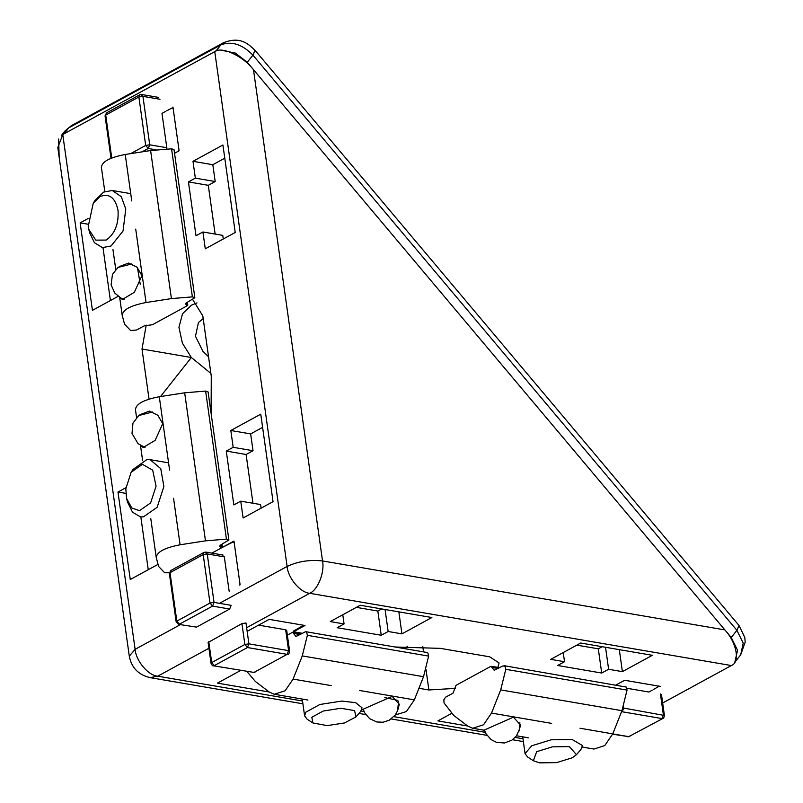 <?xml version="1.0" encoding="UTF-8"?>
<svg xmlns="http://www.w3.org/2000/svg" width="803" height="803" viewBox="0 0 803 803"><rect width="100%" height="100%" fill="white"/><g stroke="black" fill="none" stroke-linecap="round" stroke-linejoin="round"><path stroke-width="1.2" d="M192.62 299.439L202.808 315.89L211.269 376.125L211.109 413.445M246.109 454.488L253.025 450.724L233.181 447.321L230.812 430.498L260.754 414.167L273.05 501.654L243.108 517.985L240.749 501.162L233.834 504.926L226.275 451.085L246.109 454.488L252.965 503.25M261.095 508.169L260.594 504.555L240.749 501.162M262.611 427.377L250.656 433.901L253.025 450.724M234.105 542.115L232.669 542.186L222.451 547.365L233.964 541.081L240.107 584.825M222.009 544.243L222.451 547.365M226.275 451.085L233.181 447.321M223.264 238.993L222.762 235.379L202.918 231.977L196.012 235.751L188.444 181.91L208.288 185.312L215.134 234.074M224.78 158.201L212.825 164.715L215.194 181.538L208.288 185.312M188.444 181.91L195.35 178.146L192.991 161.323L222.923 144.992L235.219 232.479L205.277 248.8L202.918 231.977M195.35 178.146L215.194 181.538M172.956 107.03L179.109 150.773L174.532 153.263M230.812 430.498L250.656 433.901M192.991 161.323L212.825 164.715M302.51 700.999L157.719 676.186L150.121 677.632C138.407 674.851 131.461 667.694 129.293 656.161L57.816 147.601L62.764 134.523L214.762 51.633C221.728 46.082 243.028 56.019 253.487 69.7L724.868 629.903C736.773 642.791 740.336 662.405 731.352 665.546L662.656 703.006M160.53 396.541L191.345 357.496L210.888 373.405M146.196 325.165L142.011 349.044L149.037 399.091M142.011 349.044L191.345 357.496L182.391 343.152L178.939 327.323L182.532 313.722L191.616 305.11L196.986 302.882M208.559 356.793L202.858 351.222L195.48 336.246L198.431 322.515L203.189 318.59M88.069 218.536L80.139 222.863L92.435 310.349L118.101 296.347M125.9 487.712L117.971 492.038L130.267 579.525L158.03 564.379M148.244 569.718L140.826 516.881M110.412 300.533L102.995 247.695M80.139 222.863L87.989 224.208M117.971 492.038L125.82 493.383M425.991 669.411L428.882 689.978L418.935 688.271M467.647 726.002L437.896 720.903L451.477 713.496M269.206 691.995L217.432 683.122L240.659 670.455M497.91 667.313L499.064 662.927L489.689 656.824L440.345 648.362L395.006 646.997M428.882 689.978L455.341 688.372M465.188 652.618L450.132 650.039M660.488 686.414L624.664 680.282L616.202 684.889M301.035 633.577L301.747 633.196L293.476 631.78L304.989 625.497L269.166 619.364L247.163 631.359M652.337 655.308L580.689 643.032L550.748 659.363L564.529 661.722L557.613 665.486L601.708 673.044L608.624 669.28L622.395 671.639L652.337 655.308M431.873 617.527L360.226 605.251L330.284 621.582L344.065 623.941L337.16 627.705L381.244 635.263L388.16 631.499L401.932 633.858L431.873 617.527M381.244 635.263L377.842 611.043L356.361 607.359M377.842 611.043L381.706 608.935M303.685 625.276L293.386 631.108L293.476 631.78M344.065 623.941L342.781 614.767M385.069 609.507L388.16 631.499M601.708 673.044L598.305 648.824L576.825 645.14M598.305 648.824L602.17 646.716M563.234 652.548L564.529 661.722M608.624 669.28L605.532 647.288M401.932 633.858L398.85 611.866M622.395 671.639L619.304 649.647M88.782 229.337L89.605 232.669L94.423 242.717L102.443 247.605L111.125 245.959L123.05 230.973L125.77 208.991L121.283 196.695L112.239 190.482L103.557 192.128L95.155 200.288L93.268 203.159L88.22 226.436L88.782 229.337L95.768 240.127L106.177 240.077C114.959 233.793 118.904 223.836 118.011 210.195C115.21 197.588 109.228 193.051 100.054 196.564L93.268 203.159M126.613 498.512L127.436 501.855L132.505 512.184L140.274 516.781L143.376 516.901L157.137 507.305L163.892 486.528L160.751 468.651L150.071 459.657L146.969 459.537L132.987 469.464L131.1 472.335L125.81 488.866L126.613 498.512L131.802 507.988L139.491 510.678L150.613 502.919L156.073 486.126L152.67 470.136L142.402 464.315L131.1 472.335M355.99 716.888L360.738 711.398L361.992 707.754L355.689 702.675L341.787 701.059L319.885 704.482L305.843 712.181L304.598 715.824L307.147 719.207L312.889 722.951L327.162 725.621L344.497 722.961L355.99 716.888L354.555 710.595L340.884 708.276L323.187 711.046L311.835 717.27L312.889 722.951M576.454 754.669L580.94 749.5L582.456 745.535L572.178 739.523L551.199 739.794L531.706 745.786L525.062 753.605L527.611 756.988L533.343 760.732L539.586 762.85L556.549 762.629L572.298 757.781L576.454 754.669L569.377 746.609L552.414 746.83L536.665 751.678L533.343 760.732M119.135 266.636L128.6 263.053L137.012 267.188L141.93 275.66L134.322 292.322L122.357 299.469L120.209 297.712M122.247 315.499C122.498 309.858 130.427 305.531 146.036 302.53L171.42 298.596L192.379 296.869L194.838 297.712L186.477 302.791L185.473 303.966L187.47 305.612L152.47 324.703L144.098 325.908L136.57 330.013L130.648 330.535L124.515 324.171L122.166 315.137L119.677 297.401M194.838 297.712L174.03 149.659L171.571 148.826L150.613 150.542L125.228 154.477C109.62 157.488 101.69 161.815 101.439 167.456M186.958 302.53L187.47 305.612M139.953 414.689L149.408 411.096L157.81 415.241L162.728 423.703L155.13 440.365L143.165 447.512L141.027 445.765M169.343 572.77L164.705 572.79L158.572 566.426L156.224 557.392L150.773 518.577M156.304 557.754C156.555 552.113 164.485 547.787 180.093 544.785L205.468 540.851L226.436 539.124L228.895 539.967L208.087 391.914L205.628 391.081L184.67 392.797L159.285 396.732C143.677 399.743 135.747 404.07 135.496 409.711M228.895 539.967L220.534 545.056L219.53 546.221L221.528 547.867L211.882 553.126M221.016 544.785L221.528 547.867M362.715 709.42L392.185 696.382L399.302 704.271L397.706 710.374M395.247 715.001L406.368 711.558L414.348 699.865L423.532 676.688L428.621 656.101L427.939 653.1L426.915 652.458L305.662 631.68L306.686 632.322L307.368 635.324L302.269 655.91L293.095 679.087L285.105 690.781L274.285 694.274L269.296 692.066L255.374 681.486L246.963 671.539M287.354 635.113L292.553 632.282L295.735 636.237L297.04 635.996L305.662 631.68M292.553 632.282L301.366 633.637M483.968 730.198L513.438 717.169L520.555 725.059L518.959 731.162M490.974 666.279L494.166 670.234L502.999 665.888L505.107 666.319L505.79 669.321L500.701 689.907L491.516 713.084L483.536 724.778L472.706 728.271L467.727 726.063L453.795 715.483L444.059 702.986L443.858 699.724L445.555 697.205L453.093 693.099L455.974 685.371L490.974 666.279L499.787 667.634M582.346 747.061L593.959 749.058L604.789 745.555L612.769 733.862L621.954 710.685L627.043 690.098L626.36 687.097L504.083 665.677M221.498 50.238L235.48 53.139L247.254 62.293L252.905 55.126L255.013 50.288C247.485 43.011 239.465 36.306 223.264 42.83L71.266 125.72L64.872 131.11L71.266 125.72M59.151 157.037L58.659 139.039M255.013 50.288L739.011 625.477L736.903 630.325L731.252 637.482L247.254 62.293M731.252 637.482L737.555 650.259L734.835 662.224M142.091 151.867L148.264 148.495L145.684 145.423L149.729 144.801L142.924 96.35L138.879 96.972L139.692 94.804L106.528 112.892L105.715 115.06L138.879 96.972L145.684 145.423L130.618 153.644M166.813 148.936L166.823 147.732L149.729 144.801L148.264 148.495L155.963 149.81M166.602 110.894L171.671 108.134L173.127 108.244M179.039 150.291L178.698 151.004M165.448 111.527L161.995 113.404L166.823 147.732M170.025 572.669L169.363 573.442L176.168 621.903L176.831 621.12L179.42 624.192L212.584 606.104L209.995 603.033L176.831 621.12L170.025 572.669L203.189 554.582L204.002 552.414L170.838 570.501L170.025 572.669M205.016 552.263L207.234 553.95L203.189 554.582L209.995 603.033L214.05 602.401L207.234 553.95L224.318 556.88L222.1 555.194M224.318 556.88L229.146 591.199M233.543 542.015L234.135 542.296M240.037 584.343L239.695 585.056M229.668 609.025L231.134 605.332L214.05 602.401L212.584 606.104L229.668 609.025L196.504 627.113L178.547 624.353L196.504 627.113M287.133 654.345L288.598 650.641L248.91 643.845L247.454 647.539L244.865 644.468L211.701 662.555L214.291 665.627L247.454 647.539L287.133 654.345L253.969 672.422L287.133 654.345M286.691 630.385L285.667 629.783L288.598 650.641L289.622 651.243L286.691 630.385M241.934 623.61L244.865 644.468L248.91 643.845L245.979 622.987L241.934 623.61L208.107 642.48L211.038 663.338C212.052 665.406 212.845 666.229 213.417 665.787L253.969 672.422L213.417 665.787M258.566 625.135L285.667 629.783M626.932 688.261L648.874 692.025L652.327 690.138M659.173 686.194L653.481 689.516M253.487 69.7L322.525 560.946C309.868 559.52 298.064 561.347 287.113 566.436C287.896 577.939 300.322 592.714 309.717 593.297L246.641 627.695M214.762 51.633L287.113 566.436L219.46 603.334M62.764 134.523L135.115 649.326L180.354 624.664M129.293 656.161L135.115 649.326C135.888 660.839 148.314 675.604 157.719 676.186L208.921 648.262M422.769 646.445L423.532 651.885M405.395 648.774L407.392 646.234M522.974 738.78L515.125 737.435M485.313 732.326L393.871 716.657M364.06 711.548L361.019 711.026M731.352 665.546L309.717 593.297C317.837 589.994 324.884 572.208 322.525 560.946L724.868 629.903M146.036 302.53L135.717 229.126M171.42 298.596L150.613 150.542M131.762 200.961L125.228 154.477M187.019 304.869L186.708 302.671M192.379 296.869L171.571 148.826M137.464 267.6L140.234 284.252M159.285 396.732L169.604 470.146M220.765 544.926L221.076 547.124M205.628 391.081L226.436 539.124M184.67 392.797L205.468 540.851M173.558 498.282L180.093 544.785M414.348 699.865L359.563 690.48M423.532 676.688L302.269 655.91M331.157 685.611L293.095 679.087M300.232 634.25L293.657 633.125M299.77 634.5L293.707 633.467M428.621 656.101L307.368 635.324M384.818 697.606L397.886 700.377M398.579 701.702L397.515 710.876L395.217 715.041L389.244 720.221L383.071 722.228L376.838 721.987L369.651 718.675L364.703 712.873L363.247 709.32M491.516 713.084L551.641 723.393M492.088 667.122L498.653 668.247M492.129 667.464L498.201 668.497M505.79 669.321L627.043 690.098M500.701 689.907L621.954 710.685M580.027 728.251L612.769 733.862M519.842 722.539L519.581 729.024L516.379 735.949L511.852 740.195L504.445 742.996L496.545 742.363L491.014 739.533L486.026 733.771L484.5 730.088M64.069 133.81L68.797 127.828L220.795 44.928L223.264 42.83M215.937 51.081L220.795 44.928C231.535 40.833 242.235 44.235 252.905 55.126L736.903 630.325L743.207 643.103L740.687 654.826L735.036 661.983M111.747 157.98L105.715 115.06L105.042 115.843L111.015 158.271M160.008 99.271L142.924 96.35L140.706 94.664M208.77 641.697L211.701 662.555L211.038 663.338M662.927 718.424L628.759 736.652L662.927 718.424C663.489 718.645 663.981 717.671 664.412 715.473L623.7 708.075L622.235 711.769L621.612 711.558M612.639 734.203L628.759 736.652L612.749 733.912M621.331 712.261L622.235 711.769L661.923 718.565L663.388 714.871L660.447 694.013M623.479 706.479L623.7 708.075L622.957 708.005M150.121 677.632L302.912 703.809M358.991 713.425L365.746 714.58M391.262 718.956L487.009 735.357M512.525 739.734L523.375 741.591M112.239 190.482L130.738 193.653M150.071 459.657L168.57 462.829M304.598 715.824L302.239 699.072M525.062 753.605L522.703 736.843M112.932 249.402L115.752 269.467M187.802 305.22L187.39 302.289M104.791 191.516L101.359 167.084M124.224 299.338L121.022 298.134L114.779 293.115L111.105 284.884L112.47 274.375L117.971 267.459L131.762 263.956M142.633 460.691L140.495 445.454M135.416 409.339L136.57 417.51M221.447 544.554L221.859 547.475M152.56 412.009L138.768 415.522L132.957 423.161L132.013 433.479L138.086 443.738L145.032 447.381M361.882 709.29L362.735 709.44M307.961 700.045L274.285 694.274M528.424 737.827L516.5 735.779M472.706 728.271L483.988 730.208M739.011 625.477L744.793 637.452L745.184 642.179L740.687 654.826M64.872 131.11L61.56 135.305M158.653 97.424L141.569 94.493L139.692 94.804M106.528 112.892L105.042 115.843M173.107 108.064L172.535 107.963M170.838 570.501L169.353 573.412M222.973 555.034L205.879 552.103L204.002 552.414M176.168 621.903L178.547 624.353M288.147 654.194C288.699 654.425 289.2 653.441 289.622 651.243M253.106 672.593L254.983 672.282M627.886 736.823L629.763 736.502M664.412 715.473L661.481 694.615"/></g></svg>
